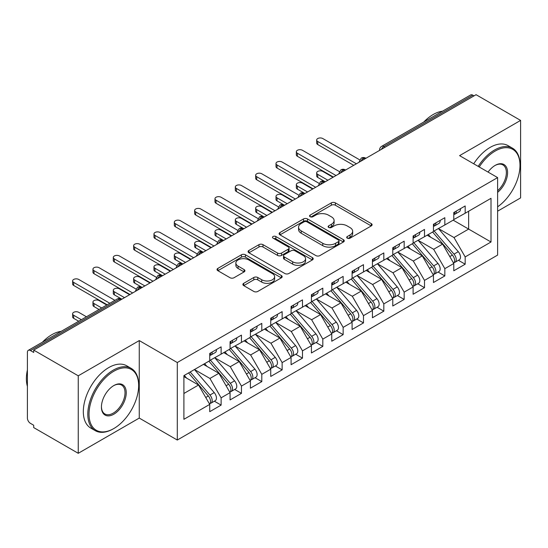 <?xml version="1.0" encoding="UTF-8"?>
<svg xmlns="http://www.w3.org/2000/svg" width="548" height="548" viewBox="0 0 548 548"><rect width="100%" height="100%" fill="white"/><g stroke="black" fill="none" stroke-linecap="round" stroke-linejoin="round"><path stroke-width="0.82" d="M347.274 238.161A1.98 1.144 0 0 0 350.069 238.161L371.284 225.913A2.822 1.63 0 0 0 372.106 224.762A2.822 1.63 0 0 0 371.284 223.611L335.349 202.863A2.822 1.63 0 0 0 331.355 202.863L310.141 215.111A1.98 1.144 0 0 0 309.565 215.919A1.98 1.144 0 0 0 310.141 216.72A1.98 1.144 0 0 0 312.935 216.72L315.682 215.138A9.035 5.213 0 0 1 328.458 215.138L331.451 216.871A9.035 5.213 0 0 1 334.102 220.556A9.035 5.213 0 0 1 331.451 224.242L328.711 225.831A1.98 1.144 0 0 0 328.129 226.632A1.98 1.144 0 0 0 328.711 227.441A1.98 1.144 0 0 0 331.506 227.441L334.246 225.858A9.035 5.213 0 0 1 347.028 225.858L350.021 227.584A9.035 5.213 0 0 1 352.665 231.277A9.035 5.213 0 0 1 350.021 234.962L347.274 236.551A1.98 1.144 0 0 0 346.699 237.353A1.98 1.144 0 0 0 347.274 238.161L347.274 236.551M243.716 283.316A2.822 1.63 0 0 0 242.887 284.467A2.822 1.63 0 0 0 243.716 285.618L253.799 291.44A2.822 1.63 0 0 0 257.786 291.44L281.343 277.836A2.822 1.63 0 0 0 282.172 276.685A2.822 1.63 0 0 0 281.343 275.534L245.415 254.786A2.822 1.63 0 0 0 241.421 254.786L217.864 268.39A2.822 1.63 0 0 0 217.035 269.541A2.822 1.63 0 0 0 217.864 270.691L230.044 277.726A2.822 1.63 0 0 0 234.03 277.726L244.113 271.904A2.822 1.63 0 0 0 244.942 270.753A2.822 1.63 0 0 0 244.113 269.595L238.079 266.109A7.556 4.363 0 0 1 235.866 263.026A7.556 4.363 0 0 1 240.524 258.999A7.556 4.363 0 0 1 248.758 259.944L272.411 273.603A7.556 4.363 0 0 1 274.623 276.685A7.556 4.363 0 0 1 269.965 280.713A7.556 4.363 0 0 1 261.732 279.768L257.786 277.494A2.822 1.63 0 0 0 253.799 277.494L243.716 283.316L243.716 285.618M497.618 211.179L520.6 197.91L520.6 120.409L476.061 94.694L33.702 350.09L33.702 352.439L30.448 350.556A4.316 2.493 -120 0 0 28.291 350.343A4.316 2.493 -120 0 0 27.4 352.316L27.4 418.076A4.316 2.493 -120 0 0 30.448 423.357L33.702 425.241L33.702 427.591L78.248 453.306L139.261 418.076L177.292 440.037L177.292 362.536L139.261 340.575L78.248 375.805L33.702 350.09M520.6 120.409L459.587 155.639L497.618 177.6L177.292 362.536M315.881 255.594A2.822 1.63 0 0 0 319.874 255.594L343.432 241.997A2.822 1.63 0 0 0 344.26 240.839A2.822 1.63 0 0 0 343.432 239.688L307.497 218.94A2.822 1.63 0 0 0 303.503 218.94L279.946 232.544A2.822 1.63 0 0 0 279.124 233.695A2.822 1.63 0 0 0 279.946 234.845L315.881 255.594M273.849 238.586A1.98 1.144 0 0 1 275.856 238.866L275.856 236.517L312.387 257.608A2.822 1.63 0 0 1 313.216 258.766A2.822 1.63 0 0 1 312.387 259.916L288.83 273.514A2.822 1.63 0 0 1 284.837 273.514L248.908 252.772L248.908 250.463A2.822 1.63 0 0 0 248.08 251.614A2.822 1.63 0 0 0 248.908 252.772M248.908 250.463L258.985 244.648A2.822 1.63 0 0 1 262.978 244.648L277.555 253.06A2.822 1.63 0 0 0 281.549 253.06L288.234 249.196A2.822 1.63 0 0 0 289.063 248.045A2.822 1.63 0 0 0 288.234 246.895L273.062 238.133A1.98 1.144 0 0 1 272.479 237.325A1.98 1.144 0 0 1 273.705 236.27A1.98 1.144 0 0 1 275.856 236.517M177.292 440.037L497.618 255.094L497.618 177.6M453.175 220.159L491.008 242.004L491.008 198.321L465.177 213.234L465.177 205.952L453.792 212.528L453.792 219.81L444.839 224.975L444.839 217.693L433.454 224.269L433.454 231.551L424.501 236.715L424.501 229.441L413.11 236.017L413.11 243.291L404.164 248.463L404.164 241.182L392.772 247.758L392.772 255.039L383.826 260.204L383.826 252.923L372.435 259.499L372.435 266.78L363.488 271.945L363.488 264.663L352.097 271.239L352.097 278.521L343.151 283.686L343.151 276.404L331.759 282.98L331.759 290.262L322.813 295.427L322.813 288.152L311.422 294.721L311.422 302.003L302.475 307.175L302.475 299.893L291.084 306.469L291.084 313.744L282.138 318.915L282.138 311.634L270.746 318.21L270.746 325.491L261.8 330.656L261.8 323.375L250.409 329.951L250.409 337.232L241.456 342.397L241.456 335.116L230.071 341.692L230.071 348.973L221.118 354.138L221.118 346.857L209.733 353.433L209.733 360.714L183.902 375.627L183.902 419.309L209.733 404.397L198.547 385.025L183.902 376.565M491.008 242.004L465.177 256.916L453.991 237.537L438.537 228.619M458.416 260.293L465.177 264.198L465.177 256.916M465.177 264.198L453.792 270.774L453.792 263.492L444.839 268.657L433.653 249.285L418.199 240.36M438.078 272.034L444.839 275.939L444.839 268.657M444.839 275.939L433.454 282.515L433.454 275.233L424.501 280.398L413.315 261.026L397.862 252.101L417.603 275.165L413.336 277.631A5.754 3.322 60 0 1 415.555 283.097A5.754 3.322 60 0 1 414.363 285.727A5.754 3.322 60 0 1 413.432 285.994M417.74 283.775L424.501 287.679L424.501 280.398M424.501 287.679L413.11 294.255L413.11 286.974L404.164 292.139L392.978 272.767L377.524 263.841M397.403 295.523L404.164 299.42L404.164 292.139M404.164 299.42L392.772 305.996L392.772 298.715L383.826 303.887L372.64 284.508L357.18 275.582M377.065 307.264L383.826 311.161L383.826 303.887M383.826 311.161L372.435 317.737L372.435 310.463L363.488 315.627L352.302 296.249L336.842 287.33M356.727 319.005L363.488 322.909L363.488 315.627M363.488 322.909L352.097 329.485L352.097 322.203L343.151 327.368L331.965 307.997L316.504 299.071M336.39 330.745L343.151 334.65L343.151 327.368M343.151 334.65L331.759 341.226L331.759 333.944L322.813 339.109L311.627 319.737L296.167 310.812M316.052 342.486L322.813 346.391L322.813 339.109M322.813 346.391L311.422 352.967L311.422 345.685L302.475 350.85L291.289 331.478L275.829 322.553L295.578 345.617L291.303 348.083A5.754 3.322 60 0 1 293.523 353.549A5.754 3.322 60 0 1 292.331 356.179A5.754 3.322 60 0 1 291.399 356.447M295.714 354.227L302.475 358.132L302.475 350.85M302.475 358.132L291.084 364.708L291.084 357.426L282.138 362.598L270.952 343.219L255.491 334.294M275.377 365.975L282.138 369.873L282.138 362.598M282.138 369.873L270.746 376.449L270.746 369.167L261.8 374.339L250.614 354.96L235.154 346.035M255.039 377.716L261.8 381.62L261.8 374.339M261.8 381.62L250.409 388.19L250.409 380.915L241.456 386.08L230.27 366.701L214.816 357.782M234.702 389.457L241.456 393.361L241.456 386.08M241.456 393.361L230.071 399.937L230.071 392.656L221.118 397.821L209.932 378.449L194.478 369.523M214.364 401.198L221.118 405.102L221.118 397.821M221.118 405.102L209.733 411.678L209.733 404.397M209.733 360.481L221.118 354.138M183.902 393.478L198.547 385.025M230.071 348.74L241.456 342.397M209.932 378.449L218.885 373.277L203.424 364.358M230.071 392.656L218.885 373.277M250.409 336.999L261.8 330.656M230.27 366.701L239.223 361.536L223.762 352.611M250.409 380.915L239.223 361.536M270.746 325.252L282.138 318.915M250.614 354.96L259.56 349.795L244.1 340.87M270.746 369.167L259.56 349.795M291.084 313.511L302.475 307.175M270.952 343.219L279.898 338.054L264.437 329.129M291.084 357.426L279.898 338.054M311.422 301.77L322.813 295.427M291.289 331.478L300.236 326.313L284.782 317.388M311.422 345.685L300.236 326.313M331.759 290.029L343.151 283.686M311.627 319.737L320.573 314.573L305.12 305.647M331.759 333.944L320.573 314.573M352.097 278.288L363.488 271.945M331.965 307.997L340.911 302.825L325.457 293.906M352.097 322.203L340.911 302.825M372.435 266.54L383.826 260.204M352.302 296.249L361.248 291.084L345.795 282.158M372.435 310.463L361.248 291.084M392.772 254.799L404.164 248.463M372.64 284.508L381.586 279.343L366.133 270.417M392.772 298.715L381.586 279.343M413.11 243.059L424.501 236.715M392.978 272.767L401.924 267.602L386.47 258.677M413.11 286.974L401.924 267.602M433.454 231.318L444.839 224.975M413.315 261.026L422.268 255.861L406.808 246.936M433.454 275.233L422.268 255.861M474.027 95.873L472.808 95.167L383.874 146.508L385.1 147.213M381.435 149.33A4.316 2.493 120 0 1 383.874 146.508A4.316 2.493 60 0 0 381.716 146.295L470.65 94.955A4.316 2.493 60 0 1 472.808 95.167M453.792 219.577L465.177 213.234M453.991 237.537L468.636 229.085L468.636 211.24L491.008 198.321M433.653 249.285L442.606 244.113L427.145 235.195M453.792 263.492L442.606 244.113M78.248 375.805L78.248 453.306M139.261 418.076L139.261 340.575M364.66 159.016L363.434 158.31A4.316 2.493 -120 0 0 361.283 158.098A4.316 2.493 -120 0 0 361.228 158.125L359.221 161.776A4.316 2.493 0 0 0 359.269 162.126M344.322 170.757L343.096 170.051A4.316 2.493 -120 0 0 340.945 169.839A4.316 2.493 -120 0 0 340.89 169.866L338.883 173.517A4.316 2.493 0 0 0 338.931 173.867M323.978 182.498L322.758 181.792A4.316 2.493 -120 0 0 320.601 181.58A4.316 2.493 -120 0 0 320.553 181.614L318.546 185.258A4.316 2.493 0 0 0 318.594 185.614M303.64 194.239L302.421 193.54A4.316 2.493 -120 0 0 300.263 193.321A4.316 2.493 -120 0 0 300.215 193.355L298.208 196.999A4.316 2.493 0 0 0 298.249 197.355M283.302 205.986L282.083 205.281A4.316 2.493 -120 0 0 279.925 205.068A4.316 2.493 -120 0 0 279.877 205.096L277.87 208.74A4.316 2.493 0 0 0 277.911 209.096M262.965 217.727L261.745 217.022A4.316 2.493 -120 0 0 259.588 216.809A4.316 2.493 -120 0 0 259.54 216.837L257.533 220.481A4.316 2.493 0 0 0 257.574 220.837M242.627 229.468L241.408 228.763A4.316 2.493 -120 0 0 239.25 228.55A4.316 2.493 -120 0 0 239.202 228.578L237.195 232.229A4.316 2.493 0 0 0 237.236 232.578M222.289 241.209L221.07 240.504A4.316 2.493 -120 0 0 218.912 240.291A4.316 2.493 -120 0 0 218.864 240.319L216.857 243.97A4.316 2.493 0 0 0 216.898 244.319M201.952 252.95L200.732 252.244A4.316 2.493 -120 0 0 198.575 252.032A4.316 2.493 -120 0 0 198.527 252.066L196.52 255.711A4.316 2.493 0 0 0 196.561 256.067M181.614 264.691L180.395 263.992A4.316 2.493 -120 0 0 178.237 263.773A4.316 2.493 -120 0 0 178.189 263.807L176.182 267.451A4.316 2.493 0 0 0 176.223 267.808M161.276 276.439L160.057 275.733A4.316 2.493 -120 0 0 157.899 275.521A4.316 2.493 -120 0 0 157.851 275.548L155.844 279.192A4.316 2.493 0 0 0 155.885 279.549M140.939 288.18L139.719 287.474A4.316 2.493 -120 0 0 137.562 287.262A4.316 2.493 -120 0 0 137.507 287.289L135.5 290.933A4.316 2.493 0 0 0 135.548 291.289M348.062 238.442L350.021 237.311A9.035 5.213 0 0 0 352.665 233.626L352.665 231.277M334.102 220.556L334.102 222.906A9.035 5.213 0 0 1 331.451 226.591L329.499 227.721M371.243 225.94L335.349 205.212A2.822 1.63 0 0 0 331.355 205.212L310.935 217.001M343.397 242.017L307.497 221.289A2.822 1.63 0 0 0 303.503 221.289L279.987 234.873M338.438 241.647A1.98 1.144 0 0 0 339.02 240.839A1.98 1.144 0 0 0 338.438 240.031L306.901 221.824A1.98 1.144 0 0 0 304.106 221.824L301.208 223.495A9.035 5.213 0 0 0 298.564 227.18A9.035 5.213 0 0 0 301.208 230.872L322.772 243.319A9.035 5.213 0 0 0 335.547 243.319L338.438 241.647L338.438 243.997A1.98 1.144 0 0 0 339.02 243.189L339.02 240.839M298.564 227.18L298.564 229.53A9.035 5.213 0 0 0 301.208 233.222L301.208 230.872M338.438 243.997L335.547 245.668A9.035 5.213 0 0 1 322.772 245.668L301.208 233.222M248.943 252.792L258.985 246.99L258.985 244.648M289.063 248.045L289.063 250.395A2.822 1.63 0 0 1 288.234 251.546L281.549 255.409A2.822 1.63 0 0 1 277.555 255.409L262.978 246.99A2.822 1.63 0 0 0 258.985 246.99M275.856 238.866L312.353 259.937M292.673 261.786A7.556 4.363 0 0 0 300.907 262.732A7.556 4.363 0 0 0 305.565 258.704A7.556 4.363 0 0 0 303.352 255.621L295.023 250.813A2.822 1.63 0 0 0 291.029 250.813L284.344 254.669A2.822 1.63 0 0 0 283.515 255.827A2.822 1.63 0 0 0 284.344 256.978L292.673 261.786L292.673 264.136A7.556 4.363 0 0 0 300.907 265.081A7.556 4.363 0 0 0 305.565 261.054L305.565 258.704M283.515 255.827L283.515 258.17A2.822 1.63 0 0 0 284.344 259.327L284.344 256.978M292.673 264.136L284.344 259.327M274.623 276.685L274.623 279.035A7.556 4.363 0 0 1 269.965 283.063A7.556 4.363 0 0 1 261.732 282.117L257.786 279.843A2.822 1.63 0 0 0 253.799 279.843L243.75 285.638M235.866 263.026L235.866 265.376A7.556 4.363 0 0 0 238.079 268.458L238.079 266.109M244.079 271.924L238.079 268.458M281.309 277.863L245.415 257.135A2.822 1.63 0 0 0 241.421 257.135L217.899 270.712M434.235 231.098L454.011 254.142A5.754 3.322 60 0 1 456.231 259.608A5.754 3.322 60 0 1 455.039 262.245L459.306 259.779A5.754 3.322 -120 0 0 460.498 257.142A5.754 3.322 -120 0 0 458.279 251.676L438.51 228.632M455.039 262.245A5.754 3.322 60 0 1 454.107 262.513M432.612 232.037L452.381 255.08A5.754 3.322 60 0 1 454.6 260.553A5.754 3.322 60 0 1 453.559 263.088M317.73 174.367L317.73 177.422A3.596 2.076 180 0 1 316.676 175.956L316.676 172.901A3.596 2.076 0 0 0 317.73 174.367L327.896 180.237M332.979 177.305L322.813 171.435A3.596 2.076 0 0 0 318.895 170.983A3.596 2.076 0 0 0 316.676 172.901M430.687 237.236L428.337 234.503M317.73 177.422L324.916 181.58A4.316 2.493 120 0 0 322.758 181.792A4.316 2.493 120 0 0 320.422 184.553M453.792 214.768A5.754 3.322 -120 0 0 454.6 212.419A5.754 3.322 -120 0 0 454.593 212.069M454.107 214.378A5.754 3.322 -120 0 0 455.039 214.11A5.754 3.322 -120 0 0 456.231 211.48A5.754 3.322 -120 0 0 456.217 211.124M460.491 208.658A5.754 3.322 60 0 1 460.498 209.014A5.754 3.322 60 0 1 459.306 211.644L455.039 214.11M359.68 159.838L322.813 138.555A3.596 2.076 -0 0 0 318.895 138.103A3.596 2.076 -0 0 0 316.676 140.021A3.596 2.076 -0 0 0 317.73 141.487L317.73 144.542A3.596 2.076 180 0 1 316.676 143.076L316.676 140.021M353.727 165.325L317.73 144.542M356.371 163.797L317.73 141.487M413.898 242.839L433.674 265.883A5.754 3.322 60 0 1 435.893 271.356A5.754 3.322 60 0 1 434.701 273.986L438.969 271.52A5.754 3.322 -120 0 0 440.16 268.89A5.754 3.322 -120 0 0 437.941 263.424L418.172 240.373M434.701 273.986A5.754 3.322 60 0 1 433.769 274.253M412.274 243.778L432.043 266.828A5.754 3.322 60 0 1 434.263 272.294A5.754 3.322 60 0 1 433.221 274.836M297.386 186.108L297.386 189.163A3.596 2.076 180 0 1 296.338 187.697L296.338 184.642A3.596 2.076 0 0 0 297.386 186.108L307.558 191.978M312.641 189.046L302.475 183.176A3.596 2.076 0 0 0 298.557 182.724A3.596 2.076 0 0 0 296.338 184.642M410.349 248.977L408 246.244M297.386 189.163L304.914 193.506M414.363 285.727L418.631 283.261A5.754 3.322 -120 0 0 419.823 280.631A5.754 3.322 -120 0 0 417.603 275.165M391.936 255.519L411.706 278.569A5.754 3.322 60 0 1 413.925 284.035A5.754 3.322 60 0 1 412.884 286.577M277.048 197.855L277.048 200.904A3.596 2.076 180 0 1 276 199.438L276 196.383A3.596 2.076 0 0 0 277.048 197.855L287.221 203.726M292.303 200.787L282.138 194.917A3.596 2.076 0 0 0 278.22 194.465A3.596 2.076 0 0 0 276 196.383M390.005 260.718L387.662 257.985M277.048 200.904L284.241 205.068A4.316 2.493 120 0 0 282.083 205.281A4.316 2.493 120 0 0 279.747 208.041M393.56 254.58L413.336 277.631M373.222 266.321L392.991 289.371A5.754 3.322 60 0 1 395.218 294.838A5.754 3.322 60 0 1 394.026 297.468L398.293 295.002A5.754 3.322 -120 0 0 399.485 292.372A5.754 3.322 -120 0 0 397.266 286.905L377.497 263.855M394.026 297.468A5.754 3.322 60 0 1 393.094 297.735M371.599 267.266L391.368 290.31A5.754 3.322 60 0 1 393.587 295.776A5.754 3.322 60 0 1 392.546 298.317M256.711 209.596L256.711 212.645A3.596 2.076 180 0 1 255.663 211.179L255.663 208.124A3.596 2.076 0 0 0 256.711 209.596L266.883 215.467M271.966 212.528L261.8 206.658A3.596 2.076 0 0 0 257.882 206.212A3.596 2.076 0 0 0 255.663 208.124M369.667 272.459L367.324 269.726M256.711 212.645L263.903 216.809A4.316 2.493 120 0 0 261.745 217.022A4.316 2.493 120 0 0 259.41 219.782M352.885 278.069L372.654 301.112A5.754 3.322 60 0 1 374.88 306.579A5.754 3.322 60 0 1 373.688 309.216L377.956 306.75A5.754 3.322 -120 0 0 379.148 304.113A5.754 3.322 -120 0 0 376.928 298.646L357.159 275.603M373.688 309.216A5.754 3.322 60 0 1 372.756 309.476M351.261 279.007L371.03 302.051A5.754 3.322 60 0 1 373.25 307.517A5.754 3.322 60 0 1 372.208 310.058M236.373 221.337L236.373 224.392A3.596 2.076 180 0 1 235.318 222.92L235.318 219.871A3.596 2.076 0 0 0 236.373 221.337L246.545 227.208M251.628 224.269L241.456 218.399A3.596 2.076 0 0 0 237.537 217.953A3.596 2.076 0 0 0 235.318 219.871M349.329 284.207L346.987 281.473M236.373 224.392L243.565 228.55A4.316 2.493 120 0 0 241.408 228.763A4.316 2.493 120 0 0 239.065 231.523M433.454 226.509A5.754 3.322 -120 0 0 434.263 224.159A5.754 3.322 -120 0 0 434.256 223.81M433.769 226.119A5.754 3.322 -120 0 0 434.701 225.851A5.754 3.322 -120 0 0 435.893 223.221A5.754 3.322 -120 0 0 435.879 222.872M440.154 220.406A5.754 3.322 60 0 1 440.16 220.755A5.754 3.322 60 0 1 438.969 223.385L434.701 225.851M339.342 171.579L302.475 150.296A3.596 2.076 -0 0 0 298.557 149.844A3.596 2.076 -0 0 0 296.338 151.762A3.596 2.076 -0 0 0 297.386 153.234L297.386 156.283A3.596 2.076 180 0 1 296.338 154.817L296.338 151.762M333.389 177.066L297.386 156.283M336.034 175.545L297.386 153.234M413.11 238.25A5.754 3.322 -120 0 0 413.925 235.9A5.754 3.322 -120 0 0 413.918 235.551M413.432 237.859A5.754 3.322 -120 0 0 414.363 237.592A5.754 3.322 -120 0 0 415.555 234.962A5.754 3.322 -120 0 0 415.542 234.613M419.816 232.147A5.754 3.322 60 0 1 419.823 232.496A5.754 3.322 60 0 1 418.631 235.133L414.363 237.592M319.005 183.327L282.138 162.037A3.596 2.076 -0 0 0 278.22 161.592A3.596 2.076 -0 0 0 276 163.51A3.596 2.076 -0 0 0 277.048 164.975L277.048 168.031A3.596 2.076 180 0 1 276 166.558L276 163.51M313.052 188.813L277.048 168.031M315.696 187.286L277.048 164.975M392.772 249.991A5.754 3.322 -120 0 0 393.587 247.641A5.754 3.322 -120 0 0 393.58 247.292M393.094 249.607A5.754 3.322 -120 0 0 394.026 249.34A5.754 3.322 -120 0 0 395.218 246.703A5.754 3.322 -120 0 0 395.204 246.353M399.478 243.887A5.754 3.322 60 0 1 399.485 244.237A5.754 3.322 60 0 1 398.293 246.874L394.026 249.34M298.667 195.067L261.8 173.778A3.596 2.076 -0 0 0 257.882 173.332A3.596 2.076 -0 0 0 255.663 175.25A3.596 2.076 -0 0 0 256.711 176.716L256.711 179.771A3.596 2.076 180 0 1 255.663 178.299L255.663 175.25M292.714 200.554L256.711 179.771M295.351 199.027L256.711 176.716M372.435 261.732A5.754 3.322 -120 0 0 373.25 259.389A5.754 3.322 -120 0 0 373.236 259.033M372.756 261.348A5.754 3.322 -120 0 0 373.688 261.081A5.754 3.322 -120 0 0 374.88 258.444A5.754 3.322 -120 0 0 374.866 258.094M379.141 255.628A5.754 3.322 60 0 1 379.148 255.978A5.754 3.322 60 0 1 377.956 258.615L373.688 261.081M278.329 206.808L241.456 185.525A3.596 2.076 -0 0 0 237.537 185.073A3.596 2.076 -0 0 0 235.318 186.991A3.596 2.076 -0 0 0 236.373 188.457L236.373 191.512A3.596 2.076 180 0 1 235.318 190.046L235.318 186.991M272.37 212.295L236.373 191.512M275.014 210.768L236.373 188.457M497.618 206.815A35.093 20.262 120 0 0 519.99 165.386A35.093 20.262 120 0 0 495.18 151.056A35.093 20.262 120 0 0 479.226 166.976M478.178 166.373A35.956 20.756 -60 0 1 494.57 150.001A35.956 20.756 -60 0 1 512.544 148.22A35.956 20.756 -60 0 1 519.99 164.681L519.99 165.386M488.063 172.079A17.543 10.131 -60 0 1 495.18 165.386L495.18 165.386A17.543 10.131 -60 0 1 507.523 171.168A17.543 10.131 -60 0 1 497.618 192.348M423.782 122.012A35.956 20.756 -60 0 1 433.146 114.539A35.956 20.756 -60 0 1 442.51 111.196M473.705 163.79A35.956 20.756 -60 0 1 490.09 147.419A35.956 20.756 -60 0 1 508.071 145.638L512.544 148.22M497.618 190.752A16.68 9.631 120 0 0 505.962 176.305A16.68 9.631 120 0 0 502.906 164.914A16.68 9.631 120 0 0 494.871 165.571M113.231 428.879L113.84 428.529A35.093 20.262 120 0 0 138.651 385.552A35.093 20.262 120 0 0 113.84 371.222A35.093 20.262 120 0 0 89.023 414.199A35.093 20.262 120 0 0 113.84 428.529L113.224 428.879A35.956 20.756 -60 0 1 113.224 428.879A35.956 20.756 -60 0 1 95.249 430.66A35.956 20.756 -60 0 1 89.742 401.848A35.956 20.756 -60 0 1 113.224 370.167A35.956 20.756 -60 0 1 131.205 368.386A35.956 20.756 -60 0 1 138.651 384.847L138.651 385.552M113.84 414.199A17.543 10.131 -60 0 1 101.428 407.041A17.543 10.131 -60 0 1 113.84 385.552L113.84 385.552A17.543 10.131 -60 0 1 126.246 392.711A17.543 10.131 -60 0 1 113.84 414.199M101.435 406.678A16.68 9.631 120 0 0 104.887 413.973A16.68 9.631 120 0 0 113.224 413.144A16.68 9.631 120 0 0 124.122 398.444A16.68 9.631 120 0 0 121.567 385.073A16.68 9.631 120 0 0 113.525 385.73M42.443 342.178A35.956 20.756 -60 0 1 51.807 334.705A35.956 20.756 -60 0 1 61.171 331.362M95.249 430.66L90.776 428.077A35.956 20.756 -60 0 1 85.262 399.266A35.956 20.756 -60 0 1 108.751 367.585A35.956 20.756 -60 0 1 126.732 365.804L131.205 368.386M27.4 386.374A35.956 20.756 -60 0 1 27.4 369.934M332.547 289.81L352.316 312.853A5.754 3.322 60 0 1 354.542 318.32A5.754 3.322 60 0 1 353.35 320.957L357.618 318.491A5.754 3.322 -120 0 0 358.81 315.854A5.754 3.322 -120 0 0 356.59 310.387L336.821 287.344M353.35 320.957A5.754 3.322 60 0 1 352.419 321.224M330.924 290.748L350.693 313.792A5.754 3.322 60 0 1 352.912 319.258A5.754 3.322 60 0 1 351.864 321.799M216.035 233.078L216.035 236.133A3.596 2.076 180 0 1 214.98 234.667L214.98 231.612A3.596 2.076 0 0 0 216.035 233.078L226.208 238.949M231.29 236.017L221.118 230.146A3.596 2.076 0 0 0 217.2 229.694A3.596 2.076 0 0 0 214.98 231.612M328.992 295.947L326.649 293.214M216.035 236.133L223.228 240.291A4.316 2.493 120 0 0 221.07 240.504A4.316 2.493 120 0 0 218.727 243.264M352.097 273.479A5.754 3.322 -120 0 0 352.912 271.13A5.754 3.322 -120 0 0 352.898 270.774M352.419 273.089A5.754 3.322 -120 0 0 353.35 272.822A5.754 3.322 -120 0 0 354.542 270.191A5.754 3.322 -120 0 0 354.529 269.835M358.796 267.369A5.754 3.322 60 0 1 358.81 267.725A5.754 3.322 60 0 1 357.618 270.356L353.35 272.822M257.992 218.549L221.118 197.266A3.596 2.076 -0 0 0 217.2 196.814A3.596 2.076 -0 0 0 214.98 198.732A3.596 2.076 -0 0 0 216.035 200.198L216.035 203.253A3.596 2.076 180 0 1 214.98 201.787L214.98 198.732M252.032 224.036L216.035 203.253M254.676 222.509L216.035 200.198M312.209 301.551L331.978 324.594A5.754 3.322 60 0 1 334.198 330.067A5.754 3.322 60 0 1 333.013 332.698L337.28 330.232A5.754 3.322 -120 0 0 338.472 327.601A5.754 3.322 -120 0 0 336.253 322.128L316.484 299.085M333.013 332.698A5.754 3.322 60 0 1 332.081 332.965M310.579 302.489L330.355 325.539A5.754 3.322 60 0 1 332.574 331.006A5.754 3.322 60 0 1 331.526 333.54M195.698 244.819L195.698 247.874A3.596 2.076 180 0 1 194.643 246.408L194.643 243.353A3.596 2.076 0 0 0 195.698 244.819L205.87 250.689M210.953 247.758L200.78 241.887A3.596 2.076 0 0 0 196.862 241.435A3.596 2.076 0 0 0 194.643 243.353M308.654 307.688L306.311 304.955M195.698 247.874L203.226 252.217M331.759 285.22A5.754 3.322 -120 0 0 332.574 282.871A5.754 3.322 -120 0 0 332.561 282.521M332.081 284.83A5.754 3.322 -120 0 0 333.013 284.563A5.754 3.322 -120 0 0 334.198 281.932A5.754 3.322 -120 0 0 334.191 281.583M338.459 279.117A5.754 3.322 60 0 1 338.472 279.466A5.754 3.322 60 0 1 337.28 282.097L333.013 284.563M237.654 230.29L200.78 209.007A3.596 2.076 -0 0 0 196.862 208.555A3.596 2.076 -0 0 0 194.643 210.473A3.596 2.076 -0 0 0 195.698 211.946L195.698 214.994A3.596 2.076 180 0 1 194.643 213.528L194.643 210.473M231.694 235.777L195.698 214.994M234.339 234.249L195.698 211.946M291.872 313.292L311.641 336.342A5.754 3.322 60 0 1 313.86 341.808A5.754 3.322 60 0 1 312.668 344.439L316.943 341.973A5.754 3.322 -120 0 0 318.135 339.342A5.754 3.322 -120 0 0 315.915 333.876L296.139 310.826M312.668 344.439A5.754 3.322 60 0 1 311.744 344.706M290.241 314.23L310.017 337.28A5.754 3.322 60 0 1 312.237 342.747A5.754 3.322 60 0 1 311.189 345.288M175.36 256.56L175.36 259.615A3.596 2.076 180 0 1 174.305 258.149L174.305 255.094A3.596 2.076 0 0 0 175.36 256.56L185.525 262.437M190.615 259.499L180.443 253.628A3.596 2.076 0 0 0 176.525 253.176A3.596 2.076 0 0 0 174.305 255.094M288.317 319.429L285.974 316.696M175.36 259.615L182.881 263.958M311.422 296.961A5.754 3.322 -120 0 0 312.237 294.612A5.754 3.322 -120 0 0 312.223 294.262M311.744 296.571A5.754 3.322 -120 0 0 312.668 296.304A5.754 3.322 -120 0 0 313.86 293.673A5.754 3.322 -120 0 0 313.853 293.324M318.121 290.858A5.754 3.322 60 0 1 318.135 291.207A5.754 3.322 60 0 1 316.943 293.838L312.668 296.304M217.309 242.038L180.443 220.748A3.596 2.076 -0 0 0 176.525 220.296A3.596 2.076 -0 0 0 174.305 222.214A3.596 2.076 -0 0 0 175.36 223.687L175.36 226.735A3.596 2.076 180 0 1 174.305 225.269L174.305 222.214M211.357 247.518L175.36 226.735M214.001 245.997L175.36 223.687M292.331 356.179L296.605 353.713A5.754 3.322 -120 0 0 297.797 351.083A5.754 3.322 -120 0 0 295.578 345.617M269.904 325.971L289.68 349.021A5.754 3.322 60 0 1 291.899 354.488A5.754 3.322 60 0 1 290.851 357.029M155.022 268.308L155.022 271.356A3.596 2.076 180 0 1 153.967 269.89L153.967 266.835A3.596 2.076 0 0 0 155.022 268.308L165.188 274.178M170.277 271.239L160.105 265.369A3.596 2.076 0 0 0 156.187 264.917A3.596 2.076 0 0 0 153.967 266.835M267.979 331.17L265.636 328.437M155.022 271.356L162.215 275.521A4.316 2.493 120 0 0 160.057 275.733A4.316 2.493 120 0 0 157.714 278.494M271.534 325.033L291.303 348.083M291.084 308.702A5.754 3.322 -120 0 0 291.899 306.353A5.754 3.322 -120 0 0 291.885 306.003M291.399 308.312A5.754 3.322 -120 0 0 292.331 308.051A5.754 3.322 -120 0 0 293.523 305.414A5.754 3.322 -120 0 0 293.516 305.065M297.783 302.599A5.754 3.322 60 0 1 297.797 302.948A5.754 3.322 60 0 1 296.605 305.585L292.331 308.051M196.972 253.779L160.105 232.489A3.596 2.076 -0 0 0 156.187 232.044A3.596 2.076 -0 0 0 153.967 233.962A3.596 2.076 -0 0 0 155.022 235.428L155.022 238.483A3.596 2.076 180 0 1 153.967 237.01L153.967 233.962M191.019 259.266L155.022 238.483M193.663 257.738L155.022 235.428M251.196 336.773L270.965 359.824A5.754 3.322 60 0 1 273.185 365.29A5.754 3.322 60 0 1 271.993 367.92L276.267 365.461A5.754 3.322 -120 0 0 277.459 362.824A5.754 3.322 -120 0 0 275.24 357.358L255.464 334.307M271.993 367.92A5.754 3.322 60 0 1 271.061 368.188M249.566 337.719L269.335 360.762A5.754 3.322 60 0 1 271.561 366.228A5.754 3.322 60 0 1 270.513 368.77M134.685 280.049L134.685 283.104A3.596 2.076 180 0 1 133.63 281.631L133.63 278.583A3.596 2.076 0 0 0 134.685 280.049L144.85 285.919M149.94 282.98L139.767 277.11A3.596 2.076 0 0 0 135.849 276.665A3.596 2.076 0 0 0 133.63 278.583M247.641 342.911L245.299 340.185M134.685 283.104L141.877 287.262A4.316 2.493 120 0 0 139.719 287.474A4.316 2.493 120 0 0 137.377 290.235M270.746 320.443A5.754 3.322 -120 0 0 271.561 318.093A5.754 3.322 -120 0 0 271.548 317.744M271.061 320.059A5.754 3.322 -120 0 0 271.993 319.792A5.754 3.322 -120 0 0 273.185 317.155A5.754 3.322 -120 0 0 273.178 316.806M277.446 314.34A5.754 3.322 60 0 1 277.459 314.689A5.754 3.322 60 0 1 276.267 317.326L271.993 319.792M176.634 265.52L139.767 244.237A3.596 2.076 -0 0 0 135.849 243.785A3.596 2.076 -0 0 0 133.63 245.703A3.596 2.076 -0 0 0 134.685 247.169L134.685 250.224A3.596 2.076 180 0 1 133.63 248.751L133.63 245.703M170.681 271.007L134.685 250.224M173.326 269.479L134.685 247.169M230.859 348.521L250.628 371.565A5.754 3.322 60 0 1 252.847 377.031A5.754 3.322 60 0 1 251.655 379.668L255.93 377.202A5.754 3.322 -120 0 0 257.122 374.565A5.754 3.322 -120 0 0 254.895 369.099L235.126 346.055M251.655 379.668A5.754 3.322 60 0 1 250.724 379.935M229.228 349.46L248.998 372.503A5.754 3.322 60 0 1 251.224 377.969A5.754 3.322 60 0 1 250.176 380.511M114.347 291.789L114.347 294.845A3.596 2.076 180 0 1 113.292 293.372L113.292 290.324A3.596 2.076 0 0 0 114.347 291.789L124.512 297.66M129.595 294.721L119.43 288.851A3.596 2.076 0 0 0 115.512 288.406A3.596 2.076 0 0 0 113.292 290.324M227.304 354.659L224.961 351.926M114.347 294.845L121.54 299.002A4.316 2.493 120 0 0 119.382 299.215L30.448 350.556M250.409 332.184A5.754 3.322 -120 0 0 251.224 329.841A5.754 3.322 -120 0 0 251.21 329.485M250.724 331.8A5.754 3.322 -120 0 0 251.655 331.533A5.754 3.322 -120 0 0 252.847 328.896A5.754 3.322 -120 0 0 252.84 328.547M257.108 326.081A5.754 3.322 60 0 1 257.122 326.43A5.754 3.322 60 0 1 255.93 329.067L251.655 331.533M156.296 277.261L119.43 255.978A3.596 2.076 -0 0 0 115.512 255.526A3.596 2.076 -0 0 0 113.292 257.444A3.596 2.076 -0 0 0 114.347 258.909L114.347 261.965A3.596 2.076 180 0 1 113.292 260.499L113.292 257.444M150.344 282.747L114.347 261.965M152.988 281.22L114.347 258.909M210.521 360.262L230.29 383.305A5.754 3.322 60 0 1 232.51 388.772A5.754 3.322 60 0 1 231.318 391.409L235.592 388.943A5.754 3.322 -120 0 0 236.784 386.306A5.754 3.322 -120 0 0 234.558 380.839L214.789 357.796M231.318 391.409A5.754 3.322 60 0 1 230.386 391.676M208.891 361.2L228.66 384.244A5.754 3.322 60 0 1 230.886 389.717A5.754 3.322 60 0 1 229.838 392.252M94.009 303.53L94.009 306.585A3.596 2.076 180 0 1 92.954 305.12L92.954 302.064A3.596 2.076 0 0 0 94.009 303.53L101.695 307.969M106.778 305.031L99.092 300.599A3.596 2.076 0 0 0 95.174 300.146A3.596 2.076 0 0 0 92.954 302.064M206.966 366.4L204.623 363.666M94.009 306.585L99.051 309.497M230.071 343.932A5.754 3.322 -120 0 0 230.886 341.582A5.754 3.322 -120 0 0 230.872 341.233M230.386 343.541A5.754 3.322 -120 0 0 231.318 343.274A5.754 3.322 -120 0 0 232.51 340.644A5.754 3.322 -120 0 0 232.496 340.287M236.77 337.821A5.754 3.322 60 0 1 236.784 338.178A5.754 3.322 60 0 1 235.592 340.808L231.318 343.274M135.959 289.002L99.092 267.719A3.596 2.076 -0 0 0 95.174 267.266A3.596 2.076 -0 0 0 92.954 269.184A3.596 2.076 -0 0 0 94.009 270.65L94.009 273.705A3.596 2.076 180 0 1 92.954 272.24L92.954 269.184M130.006 294.488L94.009 273.705M132.65 292.961L94.009 270.65M190.183 372.003L209.953 395.046A5.754 3.322 60 0 1 212.172 400.52A5.754 3.322 60 0 1 210.98 403.15L215.254 400.684A5.754 3.322 -120 0 0 216.446 398.054A5.754 3.322 -120 0 0 214.22 392.58L194.451 369.537M210.98 403.15A5.754 3.322 60 0 1 210.048 403.417M188.553 372.941L208.322 395.992A5.754 3.322 60 0 1 210.542 401.458A5.754 3.322 60 0 1 209.5 403.992M73.672 315.271L73.672 318.326A3.596 2.076 180 0 1 72.617 316.86L72.617 313.805A3.596 2.076 0 0 0 73.672 315.271L81.351 319.71M86.44 316.778L78.754 312.339A3.596 2.076 0 0 0 74.836 311.887A3.596 2.076 0 0 0 72.617 313.805M186.628 378.141L184.286 375.407M73.672 318.326L78.707 321.238M209.733 355.673A5.754 3.322 -120 0 0 210.542 353.323A5.754 3.322 -120 0 0 210.535 352.974M210.048 355.282A5.754 3.322 -120 0 0 210.98 355.015A5.754 3.322 -120 0 0 212.172 352.385A5.754 3.322 -120 0 0 212.158 352.035M216.433 349.569A5.754 3.322 60 0 1 216.446 349.919A5.754 3.322 60 0 1 215.254 352.549L210.98 355.015M114.909 300.338L78.754 279.459A3.596 2.076 -0 0 0 74.836 279.007A3.596 2.076 -0 0 0 72.617 280.925A3.596 2.076 -0 0 0 73.672 282.398L73.672 285.446A3.596 2.076 180 0 1 72.617 283.98L72.617 280.925M107.182 304.798L73.672 285.446M109.826 303.27L73.672 282.398M120.601 299.92L119.382 299.215A4.316 2.493 -120 0 0 117.224 299.002L28.291 350.343M365.92 158.283L365.591 158.098A4.316 2.493 120 0 0 363.434 158.31A4.316 2.493 120 0 0 361.098 161.071M379.565 150.412L379.565 150.029A4.316 2.493 0 0 0 379.606 150.385M345.583 170.031L345.254 169.839A4.316 2.493 120 0 0 343.096 170.051A4.316 2.493 120 0 0 340.76 172.812M304.907 193.513L304.578 193.321A4.316 2.493 120 0 0 302.421 193.54A4.316 2.493 120 0 0 300.085 196.294M203.219 252.224L202.89 252.032A4.316 2.493 120 0 0 200.732 252.244A4.316 2.493 120 0 0 198.39 255.005M182.874 263.965L182.553 263.773A4.316 2.493 120 0 0 180.395 263.992A4.316 2.493 120 0 0 178.052 266.753M350.021 237.311L350.021 234.962M328.711 227.441L328.711 225.831M331.451 226.591L331.451 224.242M310.141 216.72L310.141 215.111M331.355 205.212L331.355 202.863M335.349 205.212L335.349 202.863M371.284 225.913L371.284 223.611M279.946 234.845L279.946 232.544M303.503 221.289L303.503 218.94M307.497 221.289L307.497 218.94M343.432 241.997L343.432 239.688M322.772 245.668L322.772 243.319M335.547 245.668L335.547 243.319M262.978 246.99L262.978 244.648M277.555 255.409L277.555 253.06M281.549 255.409L281.549 253.06M288.234 251.546L288.234 249.196M312.387 259.916L312.387 257.608M253.799 279.843L253.799 277.494M257.786 279.843L257.786 277.494M261.732 282.117L261.732 279.768M244.113 271.904L244.113 269.595M217.864 270.691L217.864 268.39M241.421 257.135L241.421 254.786M245.415 257.135L245.415 254.786M281.343 277.836L281.343 275.534M452.381 255.08L449.798 256.574M458.279 251.676L454.011 254.142M432.043 266.828L429.461 268.315M437.941 263.424L433.674 265.883M411.706 278.569L409.123 280.062M391.368 290.31L388.785 291.803M397.266 286.905L392.991 289.371M371.03 302.051L368.441 303.544M376.928 298.646L372.654 301.112M350.693 313.792L348.103 315.285M356.59 310.387L352.316 312.853M330.355 325.539L327.766 327.026M336.253 322.128L331.978 324.594M310.017 337.28L307.428 338.774M315.915 333.876L311.641 336.342M289.68 349.021L287.09 350.514M269.335 360.762L266.753 362.255M275.24 357.358L270.965 359.824M248.998 372.503L246.415 373.996M254.895 369.099L250.628 371.565M228.66 384.244L226.077 385.737M234.558 380.839L230.29 383.305M208.322 395.992L205.74 397.478M214.22 392.58L209.953 395.046M365.591 158.098A4.316 4.316 0 0 0 361.283 158.098M381.716 146.295A4.316 4.316 0 0 0 379.565 150.029M345.254 169.839A4.316 4.316 0 0 0 340.945 169.839M359.221 161.776L359.221 162.153M324.916 181.58A4.316 4.316 0 0 0 320.601 181.58M338.883 173.517L338.883 173.894M304.578 193.321A4.316 4.316 0 0 0 300.263 193.321M318.546 185.258L318.546 185.635M284.241 205.068A4.316 4.316 0 0 0 279.925 205.068M298.208 196.999L298.208 197.376M263.903 216.809A4.316 4.316 0 0 0 259.588 216.809M277.87 208.74L277.87 209.124M243.565 228.55A4.316 4.316 0 0 0 239.25 228.55M257.533 220.481L257.533 220.865M223.228 240.291A4.316 4.316 0 0 0 218.912 240.291M237.195 232.229L237.195 232.605M202.89 252.032A4.316 4.316 0 0 0 198.575 252.032M216.857 243.97L216.857 244.346M182.553 263.773A4.316 4.316 0 0 0 178.237 263.773M196.52 255.711L196.52 256.087M162.215 275.521A4.316 4.316 0 0 0 157.899 275.521M176.182 267.451L176.182 267.828M141.877 287.262A4.316 4.316 0 0 0 137.562 287.262M155.844 279.192L155.844 279.576M121.54 299.002A4.316 4.316 0 0 0 117.224 299.002M135.5 290.933L135.5 291.317"/></g></svg>

